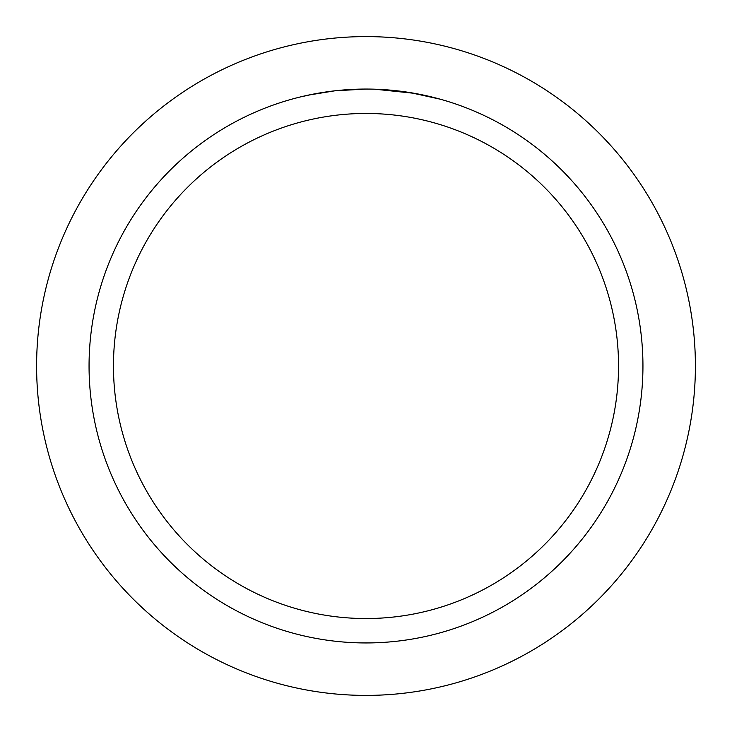 <?xml version="1.0" encoding="UTF-8"?>
<svg xmlns="http://www.w3.org/2000/svg" width="732" height="732" viewBox="0 0 732 732"><rect width="100%" height="100%" fill="white"/><g stroke="black" fill="none" stroke-linecap="round" stroke-linejoin="round"><path stroke-width="1.1" d="M366 36.6A329.4 329.4 0 0 1 695.4 366A329.4 329.4 0 0 1 366 695.4A329.4 329.4 0 0 1 36.6 366A329.4 329.4 0 0 1 366 36.6A329.4 329.4 0 0 1 695.4 366A329.4 329.4 0 0 1 366 695.4A329.4 329.4 0 0 1 36.6 366A329.4 329.4 0 0 1 366 36.6M386.862 89.844L388.335 89.963M366 89.057A276.943 276.943 0 0 1 642.943 366A276.943 276.943 0 0 1 366 642.943A276.943 276.943 0 0 1 89.057 366A276.943 276.943 0 0 1 366 89.057L334.853 90.814L308.666 95.059M410.277 92.625L440.069 99.149M414.486 93.339L374.665 89.194M366 113.46A252.54 252.54 0 0 1 618.54 366A252.54 252.54 0 0 1 366 618.54A252.54 252.54 0 0 1 113.46 366A252.54 252.54 0 0 1 366 113.46M348.231 89.633L349.96 89.524M360.528 89.112L363.74 89.066M300.632 96.889L314.065 93.971M329.034 91.537L331.157 91.262M346.941 89.716L347.48 89.679"/></g></svg>
